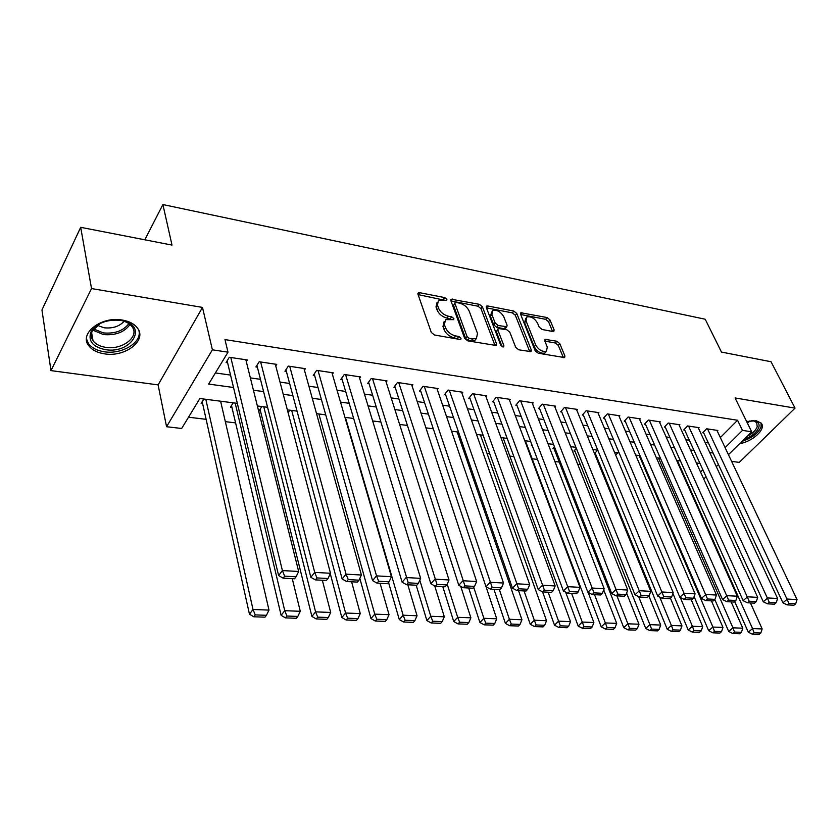 <?xml version="1.0" encoding="UTF-8"?>
<svg xmlns="http://www.w3.org/2000/svg" width="839" height="839" viewBox="0 0 839 839"><rect width="100%" height="100%" fill="white"/><g stroke="black" fill="none" stroke-linecap="round" stroke-linejoin="round"><path stroke-width="1.26" d="M446.872 299.334L444.722 297.583L419.647 292.696L418.336 292.832L417.979 294.3L431.288 332.412L434.476 334.992L459.919 339.47L460.768 339.365L461.031 338.264L458.828 336.47L455.577 335.904C450.816 334.667 447.47 331.94 445.519 327.713L444.387 324.525L445.551 319.628L453.626 319.659L453.878 318.6L451.707 316.827L448.477 316.23C443.747 314.971 440.433 312.265 438.514 308.123L437.402 304.997L438.524 300.278L446.631 300.362L446.872 299.334M444.796 300.268L418.084 294.594M459.048 339.313L454.151 337.802L455.577 335.904M451.854 319.596L447.061 318.138L448.477 316.23M739.589 443.684C752.74 441.639 766.468 428.823 761.246 423.202L756.233 420.727L746.647 421.535M122.253 320.037C101.467 316.02 78.866 333.44 88.64 345.574C91.891 349.947 97.188 352.705 104.508 353.848C125.095 357.466 147.255 340.466 137.523 328.154C134.418 323.969 129.332 321.264 122.253 320.037M552.828 331.51L553.855 331.395L554.118 329.916L549.985 319.921L547.07 317.541L520.841 312.748L520.568 314.206L535.167 350.765L538.187 353.219L564.637 357.582L564.909 356.019L559.791 343.633L556.844 341.232L545.046 339.376L544.763 340.886L547.269 347.052L546.504 351.184C542.33 352.076 538.732 350.01 535.691 344.976L526.053 320.938L526.787 317.006C530.919 316.125 534.506 318.17 537.547 323.13L539.152 327.074L542.109 329.486L552.828 331.51M720.334 437.559L737.565 420.266L742.484 430.386L751.671 431.791L728.441 454.686M80.691 227.317L91.524 288.564L50.98 370.607L41.95 309.969L80.691 227.317L172.005 245.093L162.892 204.559L705.211 319.229L721.467 352.076L771.031 361.735L795.057 408.132L735.069 397.938L751.671 431.791M50.98 370.607L158.11 384.891L202.493 307.42L91.524 288.564M202.493 307.42L212.393 349.811L227.998 352.181L208.628 384.084L233.525 387.492M737.565 420.266L224.967 339.596L227.998 352.181M482.404 306.801L479.384 304.337L451.214 299.219L450.879 300.687L464.628 338.295L467.753 340.844L496.206 345.511L496.552 343.938L482.404 306.801L480.999 308.668L477.978 306.204L450.983 300.97M487.795 305.983L513.804 311.049L516.772 313.471L531.328 350.083L531.024 351.646L518.764 349.811L515.712 347.325L509.818 332.213L506.787 329.748L498.177 328.489L497.852 330.01L503.935 345.836L503.704 346.927L500.768 345.269L486.326 307.567L486.63 306.109L487.795 305.983L486.421 307.798M731.598 461.366L739.274 462.394L795.057 408.132M594.547 453.668L595.491 453.794M576.33 448.351L573.918 451.036L574.956 451.162M554.411 446.631L552.901 448.351L553.96 448.487M531.968 444.953L531.412 445.603L532.262 445.708M261.831 406.558L259.052 410.816L260.457 410.995M233.2 402.835L230.473 407.156L231.91 407.345M246.299 361.619L247.327 359.973L229.299 357.278L226.079 362.542L227.589 362.773M275.748 365.919L276.744 364.378L259.188 361.756L255.905 366.937L257.374 367.157M304.431 370.114L305.386 368.678L288.291 366.108L284.945 371.216L286.382 371.425M332.37 374.204L333.303 372.852L316.639 370.356L313.251 375.39L314.646 375.589M359.606 378.2L360.508 376.931L344.263 374.498L340.823 379.448L342.186 379.648M386.16 382.102L387.031 380.906L371.195 378.536L367.702 383.402L369.034 383.601M412.054 385.909L412.903 384.786L397.455 382.469L393.921 387.261L395.211 387.461M437.318 389.632L438.136 388.562L423.066 386.307L419.5 391.037L420.759 391.215M461.974 393.271L462.761 392.253L448.057 390.051L444.45 394.708L445.677 394.886M486.033 396.816L486.809 395.861L472.451 393.711L468.802 398.294L470.008 398.473M509.535 400.287L510.28 399.374L496.269 397.277L492.587 401.797L493.762 401.975M532.482 403.685L533.216 402.814L519.519 400.759L515.817 405.216L516.96 405.384M554.904 406.999L555.617 406.17L542.235 404.167L538.502 408.562L539.624 408.729M576.812 410.24L577.505 409.442L564.437 407.492L560.672 411.823L561.773 411.991M598.228 413.407L598.91 412.652L586.125 410.743L582.35 415.022L583.42 415.179M619.172 416.511L619.832 415.787L607.331 413.921L603.535 418.137L604.583 418.294M639.654 419.552L640.293 418.86L628.075 417.025L624.247 421.188L625.275 421.346M659.685 422.52L660.314 421.86L648.358 420.066L644.52 424.177L645.516 424.324M679.286 425.425L679.905 424.786L668.201 423.034L664.352 427.093L665.327 427.24M698.478 428.278L699.076 427.659L687.623 425.95L683.754 429.956L684.708 430.092M215.403 372.936L230.547 375.085M250.368 377.896L260.478 379.333M280.027 382.112L289.623 383.465M308.909 386.213L318.002 387.503M337.037 390.208L345.668 391.425M364.451 394.099L372.631 395.253M391.173 397.896L398.924 398.986M417.235 401.587L424.565 402.636M442.646 405.206L449.589 406.181M467.438 408.719L474.004 409.652M491.644 412.159L497.842 413.04M515.261 415.515L521.113 416.343M538.334 418.787L543.85 419.573M560.871 421.986L566.073 422.73M582.885 425.111L587.782 425.813M604.405 428.173L609.009 428.823M625.443 431.162L629.764 431.77M646.009 434.078L650.057 434.654M666.135 436.941L669.921 437.476M685.809 439.73L689.354 440.234M705.075 442.468L708.368 442.929M717.251 431.068L717.838 430.47L706.627 428.792L702.746 432.756L703.69 432.893M188.513 417.203L206.121 419.332M225.334 421.65L235.591 422.898M262.397 426.139L264.316 426.369M463.558 450.491L464.953 450.658M486.966 453.322L489.714 453.647M509.829 456.08L513.877 456.573M532.167 458.786L537.463 459.426M554.904 461.544L559.246 462.069M577.714 464.303L580.326 464.617M599.99 466.998L600.944 467.113M203.825 399.028L201.14 403.412L202.629 403.601M220.867 402.395L221.538 401.325M288.081 412.641L289.749 410.177M594.526 453.605L597.693 450.155M615.669 455.084L617.829 452.766M636.34 456.605L637.546 455.325M162.892 204.559L144.832 239.797M237.332 403.37L199.871 398.515L181.675 428.477L166.562 426.726L212.393 349.811M158.11 384.891L166.562 426.726M718.446 464.533L716.307 466.641M706.06 476.741L703.732 479.027M725.106 447.648L742.484 430.386M253.441 390.208L263.593 391.603M283.236 394.288L292.874 395.599M312.255 398.252L321.4 399.5M340.519 402.112L349.181 403.297M368.048 405.877L376.26 406.999M394.875 409.547L402.657 410.607M421.042 413.113L428.404 414.12M446.547 416.605L453.511 417.56M471.434 420.003L478.02 420.905M495.723 423.328L501.942 424.177M519.425 426.569L525.298 427.366M542.571 429.725L548.108 430.48M565.182 432.819L570.394 433.532M587.269 435.84L592.177 436.511M608.852 438.787L613.456 439.416M629.942 441.671L634.274 442.258M650.571 444.492L654.63 445.037M670.739 447.239L674.535 447.764M690.466 449.945L694.01 450.428M709.773 452.578L713.077 453.029M699.967 463.432L696.412 462.971M680.429 460.894L676.622 460.401M660.45 458.304L656.381 457.779M640.031 455.65L635.689 455.084M619.151 452.945L614.515 452.336M597.788 450.165L592.858 449.526M575.921 447.334L570.688 446.652M553.551 444.429L547.993 443.705M530.647 441.45L524.753 440.685M507.186 438.409L500.935 437.591M483.159 435.284L476.542 434.424M458.534 432.095L451.539 431.183M433.302 428.813L425.908 427.859M407.429 425.457L399.616 424.44M380.896 422.007L372.642 420.937M353.67 418.472L344.955 417.35M325.731 414.854L316.534 413.658M297.048 411.131L287.358 409.872M267.589 407.303L257.374 405.971M700.544 472.042L702.851 469.746M437.129 302.197L436.007 306.917L437.402 304.997M447.061 318.138C442.342 316.88 439.028 314.185 437.119 310.042L436.007 306.917M444.125 321.557L442.971 326.444L444.387 324.525M454.151 337.802C449.389 336.575 446.044 333.849 444.104 329.633L442.971 326.444M495.031 345.637L480.999 308.668M456.038 302.449L455.178 302.543L454.948 303.561L467.05 336.544L469.232 338.316L472.619 338.914L476.405 338.463L477.527 333.492L469.169 311.059C467.239 307.001 463.988 304.347 459.384 303.089L456.038 302.449M454.885 302.942L453.553 305.459L454.948 303.561M476.374 338.516L474.968 340.34L471.182 340.802L467.795 340.204L465.614 338.432L453.553 305.459M486.442 307.85L512.388 312.884L513.804 311.049M529.797 351.751L515.345 315.296L512.388 312.884M497.768 329.024L496.415 331.866L502.11 346.727M503.799 316.775C500.715 311.689 497.024 309.612 492.713 310.566L491.895 314.499L495.167 323.015L498.198 325.49L506.798 326.759L507.102 325.249L503.799 316.775M491.644 311.951L490.469 316.355L491.895 314.499M505.76 328.08L504.239 328.72L496.761 327.336L493.741 324.871L490.469 316.355M525.791 318.275L524.616 322.753L526.053 320.938M546.063 351.73L545.025 352.988C540.861 353.88 537.264 351.814 534.223 346.78L524.616 322.753M563.368 357.645L558.323 345.416L555.376 343.015L544.847 341.095M552.565 331.457L548.538 321.704L545.633 319.323L520.683 314.489M202.199 401.682L249.456 614.179L253.011 609.481L205.817 399.28M220.594 401.199L268.994 610.1L266.424 615.302L255.234 614.903L253.808 616.78L264.988 617.168L266.424 615.302M255.234 614.903L253.011 609.481L268.994 610.1M253.808 616.78L249.456 614.179M245.837 359.753L298.663 571.485L282.397 570.562L278.621 575.564L283.163 578.165L294.552 578.774L296.073 576.792L284.673 576.173L283.163 578.165M227.128 360.833L278.621 575.564M230.809 357.498L282.397 570.562L284.673 576.173M296.073 576.792L298.663 571.485M105.326 349.643C92.741 346.937 87.938 341.064 90.927 331.992C96.81 323.067 106.721 319.198 120.648 320.372L122.546 320.729C148.639 326.004 131.115 354.268 105.326 349.643M100.428 323.361L92.353 330.986C90.748 334.425 90.969 337.666 93.014 340.697C95.604 344.2 99.82 346.413 105.662 347.336C122.148 350.283 139.903 336.638 132.111 326.77C129.93 323.781 126.427 321.715 121.592 320.571L120.47 320.341M124.12 321.285C119.327 326.476 112.657 328.647 104.13 327.787L97.282 325.322M86.49 338.862L88.462 343.518C91.692 347.881 96.936 350.618 104.214 351.761C121.686 354.729 141.864 342.69 138.98 330.839M751.734 420.622L754.418 420.884C758.299 421.839 759.756 424.02 758.813 427.429C756.684 432.473 751.692 436.511 743.815 439.521M746.941 436.437C752.426 433.606 755.845 430.376 757.229 426.736L756.673 422.573L753.275 420.706M741.928 441.387C751.849 438.115 758.225 433.291 761.057 426.915L761.13 423.066M231.491 405.541L281.128 615.323L284.746 610.698L235.182 403.098M292.255 578.648L300.278 611.295L297.803 616.434L286.928 616.036L285.47 617.882L296.345 618.27L297.803 616.434M286.928 616.036L284.746 610.698L300.278 611.295M285.47 617.882L281.128 615.323M260.038 409.306L311.909 616.434L315.59 611.872L263.792 406.81M322.333 580.242L330.692 612.449L328.301 617.525L317.729 617.147L316.251 618.962L326.811 619.329L328.301 617.525M317.729 617.147L315.59 611.872L330.692 612.449M316.251 618.962L311.909 616.434M330.283 573.708L341.84 617.514L345.584 613.026L291.678 410.428M351.604 581.794L360.267 613.582L357.959 618.584L347.671 618.217L346.171 620.011L356.449 620.367L357.959 618.584M347.671 618.217L345.584 613.026L360.267 613.582M346.171 620.011L341.84 617.514M359.837 578.375L370.964 618.563L374.75 614.138L318.872 413.963M380.088 583.304L389.044 614.683L386.81 619.622L376.805 619.255L375.285 621.028L385.279 621.374L386.81 619.622M376.805 619.255L374.75 614.138L389.044 614.683M375.285 621.028L370.964 618.563M275.286 364.168L330.493 573.278L314.698 572.387L310.849 577.305L315.38 579.875L326.434 580.462L327.997 578.511L316.922 577.914L315.38 579.875M256.912 365.343L310.849 577.305M260.656 361.976L314.698 572.387L316.922 577.914M327.997 578.511L330.493 573.278M303.97 368.457L361.399 575.019L346.056 574.159L342.144 578.994L346.675 581.532L357.414 582.098L358.987 580.179L348.248 579.602L346.675 581.532M285.921 369.726L342.144 578.994M289.728 366.328L346.056 574.159L348.248 579.602M358.987 580.179L361.399 575.019M331.919 372.652L391.435 576.718L376.522 575.879L372.558 580.64L377.068 583.147L387.503 583.703L389.107 581.805L378.662 581.238L377.068 583.147M314.195 373.984L372.558 580.64M318.033 370.565L376.522 575.879L378.662 581.238M389.107 581.805L391.435 576.718M359.165 376.732L420.633 578.365L406.139 577.547L402.112 582.235L406.611 584.71L416.763 585.244L418.388 583.388L408.236 582.832L406.611 584.71M341.735 378.137L402.112 582.235M345.626 374.708L408.236 582.832M418.388 583.388L420.633 578.365M388.551 582.465L399.291 619.581L403.139 615.218L345.406 417.403M407.817 584.773L417.046 615.753L414.896 620.619L405.153 620.273L403.601 622.014L413.344 622.36L414.896 620.619M405.153 620.273L403.139 615.218L417.046 615.753M403.601 622.014L399.291 619.581M385.72 380.707L449.022 579.969L434.927 579.172L430.847 583.797L435.347 586.23L445.205 586.755L446.851 584.919L436.983 584.384L435.347 586.23M368.594 382.175L430.847 583.797M372.526 378.735L436.983 584.384M446.851 584.919L449.022 579.969M416.207 585.223L426.883 620.577L430.774 616.277L419.804 580.221M434.728 585.895L444.313 616.791L442.226 621.605L432.746 621.259L431.183 622.978L440.653 623.314L442.226 621.605M432.746 621.259L430.774 616.277L444.313 616.791M431.183 622.978L426.883 620.577M411.624 384.587L476.636 581.521L462.918 580.745L458.797 585.307L463.285 587.709L472.881 588.223L474.538 586.409L464.942 585.895L463.285 587.709M394.781 386.097L458.797 585.307M398.756 382.668L464.942 585.895M474.538 586.409L476.636 581.521M442.782 586.629L453.742 621.542L457.675 617.305L447.187 584.143M460.726 586.335L470.868 617.808L468.844 622.559L459.615 622.223L458.031 623.912L467.26 624.237L468.844 622.559M459.615 622.223L457.675 617.305L470.868 617.808M458.031 623.912L453.742 621.542M436.888 388.373L503.515 583.042L490.165 582.287L486.001 586.776L490.469 589.156L499.813 589.649L501.491 587.866L492.147 587.363L490.469 589.156M420.329 389.936L486.001 586.776M424.335 386.496L492.147 587.363M501.491 587.866L503.515 583.042M468.686 588.003L479.908 622.486L483.883 618.301L473.72 587.31M486.054 586.807L496.73 618.794L494.779 623.482L485.781 623.157L484.187 624.835L493.185 625.149L494.779 623.482M485.781 623.157L483.883 618.301L496.73 618.794M484.187 624.835L479.908 622.486M461.544 392.075L529.682 584.521L516.688 583.787L512.482 588.202L516.939 590.551L526.032 591.034L527.721 589.282L518.628 588.789L516.939 590.551M445.257 393.669L512.482 588.202M449.295 390.24L518.628 588.789M527.721 589.282L529.682 584.521M493.93 589.335L505.414 623.408L509.42 619.287L499.352 589.628M457.161 431.917L521.942 619.759L520.054 624.384L511.287 624.08L509.672 625.726L518.439 626.03L520.054 624.384M511.287 624.08L509.42 619.287L521.942 619.759M509.672 625.726L505.414 623.408M485.624 395.683L555.166 585.958L542.508 585.244L538.271 589.597L542.707 591.925L551.569 592.386L553.268 590.656L544.406 590.184L542.707 591.925M469.588 397.308L538.271 589.597M473.657 393.89L544.406 590.184M553.268 590.656L555.166 585.958M518.554 590.646L530.269 624.3L534.317 620.231L524.05 590.929M480.422 434.927L546.525 620.703L544.7 625.275L536.142 624.961L534.516 626.586L543.074 626.89L544.7 625.275M536.142 624.961L534.317 620.231L546.525 620.703M534.516 626.586L530.269 624.3M509.126 399.196L579.99 587.352L567.657 586.66L563.389 590.96L567.814 593.246L576.445 593.708L578.155 591.998L569.524 591.537L567.814 593.246M493.353 400.853L563.389 590.96M497.443 397.455L569.524 591.537M578.155 591.998L579.99 587.352M542.55 591.841L554.516 625.181L558.585 621.164L548.129 592.208M503.148 437.885L570.499 621.615L568.727 626.135L560.379 625.831L558.753 627.436L567.091 627.729L568.727 626.135M560.379 625.831L558.585 621.164L570.499 621.615M558.753 627.436L554.516 625.181M532.083 402.636L604.185 588.716L592.156 588.045L587.866 592.282L592.271 594.547L600.682 594.987L602.412 593.309L593.991 592.858L592.271 594.547M516.562 404.325L587.866 592.282M520.673 400.927L593.991 592.858M602.412 593.309L604.185 588.716M565.643 592.124L578.155 626.03L582.256 622.066L571.621 593.456M525.371 440.769L593.876 622.507L592.166 626.974L584.028 626.681L582.381 628.264L590.509 628.547L592.166 626.974M584.028 626.681L582.256 622.066L593.876 622.507M582.381 628.264L578.155 626.03M554.506 406.003L627.761 590.048L616.046 589.387L611.725 593.572L616.109 595.805L624.321 596.246L626.051 594.589L617.85 594.138L616.109 595.805M539.225 407.712L611.725 593.572M543.357 404.335L617.85 594.138M626.051 594.589L627.761 590.048M588.17 592.439L601.227 626.859L605.359 622.947L594.557 594.673M603.734 589.89L616.696 623.377L615.029 627.792L607.09 627.509L605.433 629.072L613.372 629.344L615.029 627.792M607.09 627.509L605.359 622.947L616.696 623.377M605.433 629.072L601.227 626.859M576.424 409.285L650.76 591.348L639.339 590.708L634.987 594.83L639.36 597.043L647.362 597.462L649.113 595.826L641.101 595.396L639.36 597.043M561.375 411.016L634.987 594.83M565.528 407.649L641.101 595.396M649.113 595.826L650.76 591.348M553.593 447.554L623.755 627.677L627.897 623.807L616.938 595.858M626.607 593.11L638.972 624.226L637.357 628.589L629.607 628.317L627.939 629.858L635.689 630.12L637.357 628.589M629.607 628.317L627.897 623.807L638.972 624.226M627.939 629.858L623.755 627.677M597.85 412.494L673.203 592.617L662.055 591.988L657.682 596.057L662.034 598.238L669.847 598.658L671.599 597.043L663.785 596.623L662.034 598.238M583.032 414.246L657.682 596.057M587.195 410.9L663.785 596.623M671.599 597.043L673.203 592.617M574.6 450.27L645.736 628.463L649.9 624.646L638.668 596.697M648.904 596.015L660.713 625.065L659.15 629.365L651.578 629.103L649.91 630.624L657.482 630.886L659.15 629.365M651.578 629.103L649.9 624.646L660.713 625.065M649.91 630.624L645.736 628.463M618.794 415.63L695.091 593.844L684.215 593.236L679.831 597.253L684.163 599.413L691.776 599.822L693.538 598.228L685.924 597.808L684.163 599.413M604.206 417.392L679.831 597.253M608.38 414.078L685.924 597.808M693.538 598.228L695.091 593.844M595.145 452.934L667.215 629.24L671.399 625.475L659.716 597.074M670.413 598.134L681.95 625.873L680.439 630.131L673.046 629.869L671.368 631.368L678.761 631.631L680.439 630.131M673.046 629.869L671.399 625.475L681.95 625.873M671.368 631.368L667.215 629.24M639.287 418.703L716.464 595.05L705.84 594.452L701.435 598.417L705.756 600.556L713.192 600.955L714.954 599.382L707.518 598.973L705.756 600.556M624.908 420.475L701.435 598.417M629.093 417.182L707.518 598.973M714.954 599.382L716.464 595.05M672.899 593.435L688.19 629.995L692.385 626.272L680.272 597.473M691.273 599.791L702.704 626.67L701.236 630.876L694.01 630.613L692.322 632.103L699.548 632.354L701.236 630.876M694.01 630.613L692.385 626.272L702.704 626.67M692.322 632.103L688.19 629.995M659.328 421.702L737.324 596.235L726.952 595.648L722.536 599.56L726.836 601.678L734.094 602.056L735.866 600.504L728.609 600.116L726.836 601.678M645.16 423.496L722.536 599.56M649.355 420.213L728.609 600.116M735.866 600.504L737.324 596.235M694.105 596.613L708.682 630.729L712.898 627.058L639.192 455.546M711.43 600.86L722.977 627.446L721.55 631.599L714.492 631.348L712.804 632.816L719.862 633.067L721.55 631.599M714.492 631.348L712.898 627.058L722.977 627.446M712.804 632.816L708.682 630.729M678.929 424.649L757.701 597.378L747.57 596.812L743.144 600.672L747.413 602.769L754.513 603.147L756.285 601.605L749.196 601.227L747.413 602.769M664.97 426.443L743.144 600.672M669.176 423.181L749.196 601.227M756.285 601.605L757.701 597.378M714.797 599.528L728.713 631.452L732.94 627.824L658.479 458.052M731.147 601.909L742.798 628.201L741.414 632.312L734.513 632.071L732.814 633.518L739.715 633.76L741.414 632.312M734.513 632.071L732.94 627.824L742.798 628.201M732.814 633.518L728.713 631.452M698.121 427.523L777.596 598.501L767.706 597.945L763.27 601.762L767.528 603.828L774.449 604.195L776.232 602.685L769.3 602.308L767.528 603.828M684.362 429.327L763.27 601.762M688.578 426.086L769.3 602.308M776.232 602.685L777.596 598.501M734.681 601.542L748.294 632.166L752.541 628.568L677.367 460.496M750.423 602.926L762.169 628.935L760.826 633.015L754.083 632.774L752.384 634.2L759.127 634.441L760.826 633.015M754.083 632.774L752.541 628.568L762.169 628.935M752.384 634.2L748.294 632.166M716.915 430.334L797.05 599.602L787.381 599.056L782.934 602.822L787.171 604.877L793.935 605.234L795.729 603.734L788.954 603.367L787.171 604.877M703.344 432.148L782.934 602.822M707.571 428.939L788.954 603.367M795.729 603.734L797.05 599.602M443.338 299.492L444.722 297.583M457.402 338.369L458.828 336.47M450.302 318.736L451.707 316.827M437.119 310.042L438.514 308.123M444.104 329.633L445.519 327.713M418.273 294.625L419.647 292.696M495.199 345.668L496.552 343.938M451.057 300.981L452.441 299.083M477.978 306.204L479.384 304.337M465.614 338.432L467.05 336.544M467.795 340.204L469.232 338.316M471.182 340.802L472.619 338.914M515.345 315.296L516.772 313.471M529.965 351.782L531.328 350.083M496.415 331.866L497.852 330.01M502.981 347.031L503.935 345.836M493.741 324.871L495.167 323.015M496.761 327.336L498.198 325.49M504.239 328.72L505.676 326.885M534.223 346.78L535.691 344.976M544.763 340.886L546.084 339.26M555.376 343.015L556.844 341.232M558.323 345.416L559.791 343.633M563.535 357.676L564.909 356.019M520.61 314.321L521.931 312.643M545.633 319.323L547.07 317.541M548.538 321.704L549.985 319.921M552.817 331.499L554.118 329.916M129.993 324.483C124.424 332.234 115.551 335.6 103.375 334.562L92.835 330.105M93.601 328.951L103.386 332.915C114.828 333.932 123.323 330.839 128.86 323.623M750.003 420.821L747.476 423.234M746.899 422.059L747.832 421.241M417.895 293.461L418.336 292.832M450.795 299.796L451.214 299.219M474.968 340.34L476.405 338.463M505.361 328.594L506.798 326.759M486.242 306.634L486.63 306.109M545.025 352.988L546.504 351.184M92.353 330.986L90.927 331.992M91.65 332.821L93.014 340.697M121.592 320.571L122.546 320.729M753.422 420.717L754.418 420.884"/></g></svg>
